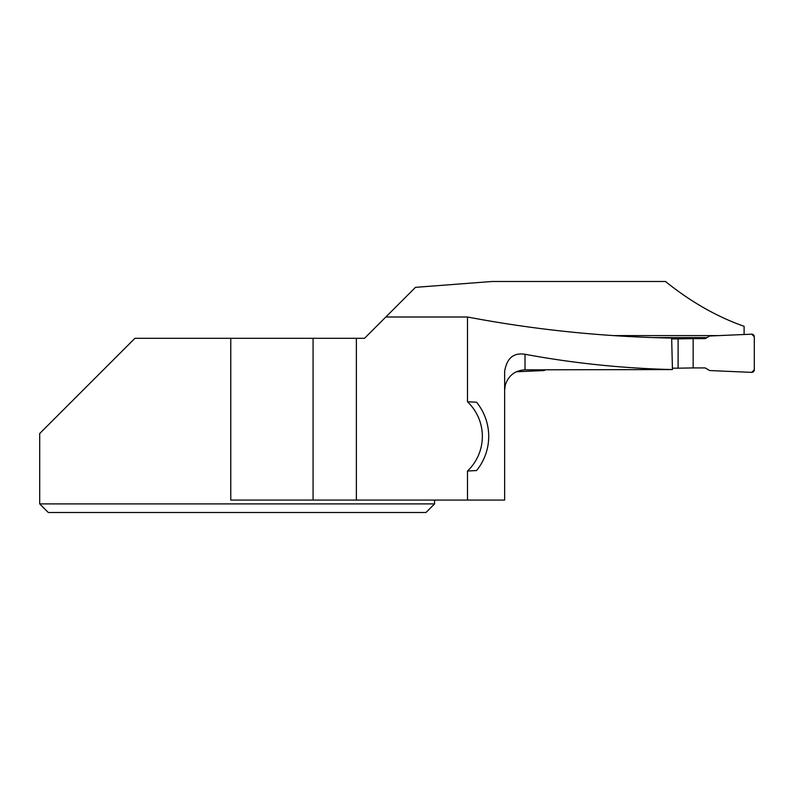 <?xml version="1.0" encoding="UTF-8"?>
<svg xmlns="http://www.w3.org/2000/svg" width="794" height="794" viewBox="0 0 794 794"><rect width="100%" height="100%" fill="white"/><g stroke="black" fill="none" stroke-linecap="round" stroke-linejoin="round"><path stroke-width="1.19" d="M706.938 337.609L653.383 337.609M678.106 338.889L693.162 338.631L693.162 367.92L678.106 368.188L678.106 338.889L671.684 338.889M693.162 338.631L705.171 338.631L709.717 336.001L751.64 334.175A2.551 2.551 180 0 1 754.3 336.716L754.3 369.835A2.551 2.551 0 0 1 751.64 372.376L709.717 370.55L705.171 367.92L693.162 367.92M678.106 368.188L672.409 368.188M516.378 371.761L544.128 370.55L545.518 369.736M525.013 354.273C513.549 352.486 506.751 358.223 504.637 371.473L504.637 500.071L467.487 500.071L467.487 471.021L476.579 470.544A54.141 54.141 0 0 0 476.579 402.24L467.487 401.764L467.487 316.995C534.342 329.709 602.408 336.735 671.655 338.085L672.449 369.567C622.486 368.347 573.337 363.245 525.013 354.273L525.013 369.835C514.988 370.451 508.408 375.542 505.282 385.11L504.637 390.211L504.637 385.11M744.107 334.502L744.107 326.314C716.893 316.746 690.691 301.799 665.511 281.503L491.893 281.503L415.48 287.349L385.834 316.995L467.487 316.995M613.305 335.604L718.798 335.604M672.449 369.567L525.013 369.835M467.487 471.021A47.769 47.769 0 0 0 467.487 401.764M385.834 316.995L364.515 338.313L356.377 338.313L356.377 500.071L467.487 500.071M434.576 500.071L434.576 503.892L39.7 503.892L48.305 512.497L39.7 503.892L39.7 433.524L134.92 338.313L356.377 338.313M313.074 338.313L313.074 500.071L356.377 500.071M230.766 338.313L230.766 500.071L313.074 500.071M434.576 503.892L425.971 512.497L48.305 512.497M751.64 372.376L709.717 370.55L705.171 367.92L693.162 367.92L693.162 338.631L705.171 338.631L709.717 336.001L751.64 334.175L754.3 336.716L754.3 369.835L751.64 372.376"/></g></svg>
